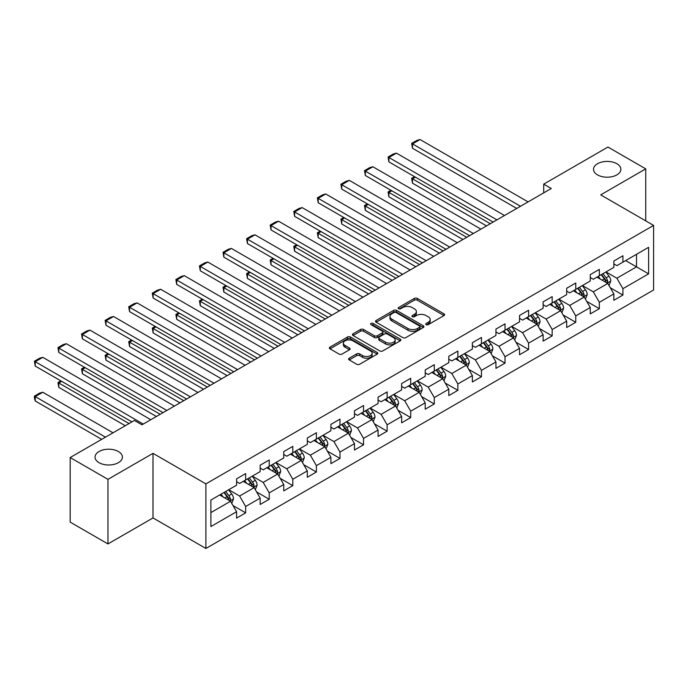 <?xml version="1.0" encoding="UTF-8"?>
<svg xmlns="http://www.w3.org/2000/svg" width="688" height="688" viewBox="0 0 688 688"><rect width="100%" height="100%" fill="white"/><g stroke="black" fill="none" stroke-linecap="round" stroke-linejoin="round"><path stroke-width="1.03" d="M426.164 324.659A1.471 0.851 0 0 0 428.246 324.659L444.009 315.56A2.098 1.213 0 0 0 444.62 314.7A2.098 1.213 0 0 0 444.009 313.848L417.306 298.429A2.098 1.213 0 0 0 414.339 298.429L398.576 307.527A1.471 0.851 0 0 0 398.146 308.129A1.471 0.851 0 0 0 398.576 308.731A1.471 0.851 0 0 0 400.648 308.731L402.686 307.553A6.717 3.879 0 0 1 412.181 307.553L414.408 308.835A6.717 3.879 0 0 1 416.378 311.578A6.717 3.879 0 0 1 414.408 314.321L412.37 315.5A1.471 0.851 0 0 0 411.94 316.093A1.471 0.851 0 0 0 412.37 316.695A1.471 0.851 0 0 0 414.451 316.695L416.489 315.517A6.717 3.879 0 0 1 425.984 315.517L428.211 316.798A6.717 3.879 0 0 1 430.172 319.542A6.717 3.879 0 0 1 428.211 322.285L426.164 323.463A1.471 0.851 0 0 0 425.734 324.065A1.471 0.851 0 0 0 426.164 324.659L426.164 323.463M118.388 451.517A13.683 7.895 0 0 0 103.484 449.806A13.683 7.895 0 0 0 95.039 457.099A13.683 7.895 0 0 0 99.046 462.689A13.683 7.895 0 0 0 113.95 464.4A13.683 7.895 0 0 0 122.395 457.099A13.683 7.895 0 0 0 118.388 451.517M616.869 163.718A13.683 7.895 0 0 0 601.966 162.007A13.683 7.895 0 0 0 593.52 169.308A13.683 7.895 0 0 0 597.528 174.89A13.683 7.895 0 0 0 612.432 176.601A13.683 7.895 0 0 0 620.877 169.308A13.683 7.895 0 0 0 616.869 163.718M349.203 358.216A2.098 1.213 0 0 0 348.592 359.076A2.098 1.213 0 0 0 349.203 359.927L356.702 364.253A2.098 1.213 0 0 0 359.669 364.253L377.17 354.148A2.098 1.213 0 0 0 377.789 353.288A2.098 1.213 0 0 0 377.17 352.437L350.467 337.017A2.098 1.213 0 0 0 347.5 337.017L329.991 347.122A2.098 1.213 0 0 0 329.38 347.982A2.098 1.213 0 0 0 329.991 348.833L339.046 354.062A2.098 1.213 0 0 0 342.013 354.062L349.504 349.736A2.098 1.213 0 0 0 350.115 348.876A2.098 1.213 0 0 0 349.504 348.025L345.015 345.436A5.616 3.242 0 0 1 343.372 343.14A5.616 3.242 0 0 1 346.838 340.147A5.616 3.242 0 0 1 352.953 340.852L370.531 351A5.616 3.242 0 0 1 372.174 353.288A5.616 3.242 0 0 1 368.708 356.281A5.616 3.242 0 0 1 362.593 355.584L359.669 353.89A2.098 1.213 0 0 0 356.702 353.89L349.203 358.216L349.203 359.927M153.003 453.349L107.964 479.355L70.176 457.537L70.176 522.115L107.964 543.933L153.003 517.926L205.901 548.465L205.901 483.888L153.003 453.349L153.003 517.926M645.74 220.882L645.74 168.87L600.701 194.876L653.6 225.415L205.901 483.888M645.74 168.87L607.951 147.051L543.718 184.143L543.718 192.872M70.176 457.537L134.409 420.454L141.969 424.814L551.277 188.503L543.718 184.143M402.841 337.619A2.098 1.213 0 0 0 405.808 337.619L423.309 327.505A2.098 1.213 0 0 0 423.928 326.654A2.098 1.213 0 0 0 423.309 325.794L396.606 310.374A2.098 1.213 0 0 0 393.639 310.374L376.13 320.488A2.098 1.213 0 0 0 375.519 321.339A2.098 1.213 0 0 0 376.13 322.199L402.841 337.619M371.606 324.977A1.471 0.851 0 0 1 373.094 325.183L373.094 323.437L400.244 339.115A2.098 1.213 0 0 1 400.855 339.975A2.098 1.213 0 0 1 400.244 340.827L382.734 350.932A2.098 1.213 0 0 1 379.767 350.932L353.064 335.52L360.555 331.22L360.555 329.483L353.064 333.8A2.098 1.213 0 0 0 352.445 334.66A2.098 1.213 0 0 0 353.064 335.52L353.064 333.8M360.555 331.22A2.098 1.213 0 0 1 363.522 331.22L363.522 329.483A2.098 1.213 0 0 0 360.555 329.483M363.522 329.483L374.349 335.735A2.098 1.213 0 0 0 377.316 335.735L382.287 332.863A2.098 1.213 0 0 0 382.906 332.003A2.098 1.213 0 0 0 382.287 331.152L371.013 324.641A1.471 0.851 0 0 1 370.583 324.039A1.471 0.851 0 0 1 371.494 323.257A1.471 0.851 0 0 1 373.094 323.437M205.901 548.465L653.6 289.992L653.6 225.415M233.034 505.577L245.659 512.861L245.659 506.497L260.167 498.112L260.167 504.485L269.232 499.247L269.232 492.883L283.748 484.507L283.748 490.871L292.813 485.633L292.813 479.269L307.321 470.893L307.321 477.257L316.394 472.028L316.394 465.656L330.902 457.279L330.902 463.643L339.975 458.414L339.975 452.042L354.483 443.665L354.483 450.038L363.548 444.801L363.548 438.428L378.065 430.052L378.065 436.424L387.129 431.187L387.129 424.814L401.637 416.438L401.637 422.81L410.71 417.573L410.71 411.2L425.218 402.824L425.218 409.197L434.283 403.959L434.283 397.587L448.8 389.21L448.8 395.583L457.864 390.345L457.864 383.973L472.372 375.596L472.372 381.969L481.445 376.732L481.445 370.359L495.953 361.983L495.953 368.355L505.026 363.118L505.026 356.745L519.535 348.369L519.535 354.741L528.599 349.504L528.599 343.14L543.116 334.755L543.116 341.128L552.18 335.89L552.18 329.526L566.688 321.15L566.688 327.514L575.761 322.276L575.761 315.912L590.27 307.536L590.27 313.9L599.343 308.671L599.343 302.299L613.851 293.922L613.851 300.286L622.915 295.057L622.915 288.685L648.612 273.85L648.612 247.319L636.52 254.302L636.52 266.867L648.612 273.85M245.659 512.861L236.586 518.098L236.586 511.726L210.889 526.561L210.889 500.038L236.586 485.203L236.586 478.831L245.659 473.593L245.659 479.966L260.167 471.59L260.167 465.217L269.232 459.98L269.232 466.352L283.748 457.976L283.748 451.603L292.813 446.366L292.813 452.738L307.321 444.362L307.321 437.989L316.394 432.752L316.394 439.125L330.902 430.748L330.902 424.376L339.975 419.138L339.975 425.511L354.483 417.134L354.483 410.762L363.548 405.533L363.548 411.897L378.065 403.521L378.065 397.148L387.129 391.919L387.129 398.283L401.637 389.907L401.637 383.543L410.71 378.305L410.71 384.669L425.218 376.293L425.218 369.929L434.283 364.692L434.283 371.064L448.8 362.679L448.8 356.315L457.864 351.078L457.864 357.45L472.372 349.074L472.372 342.701L481.445 337.464L481.445 343.837L495.953 335.46L495.953 329.088L505.026 323.85L505.026 330.223L519.535 321.846L519.535 315.474L528.599 310.236L528.599 316.609L543.116 308.233L543.116 301.86L552.18 296.623L552.18 302.995L566.688 294.619L566.688 288.246L575.761 283.009L575.761 289.381L590.27 281.005L590.27 274.632L599.343 269.395L599.343 275.768L613.851 267.391L613.851 261.019L622.915 255.781L622.915 262.154L648.612 247.319M243.242 481.359L254.121 487.646L239.613 496.022L228.726 489.736M236.586 481.712L239.613 483.458L245.659 479.966M239.613 496.022L245.659 506.497M254.121 487.646L260.167 498.112M266.815 467.745L277.703 474.032L263.186 482.408L252.307 476.122M260.167 468.098L263.186 469.844L269.232 466.352M263.186 482.408L269.232 492.883M277.703 474.032L283.748 484.507M290.396 454.132L301.275 460.418L286.767 468.795L275.888 462.508M283.748 454.484L286.767 456.23L292.813 452.738M286.767 468.795L292.813 479.269M301.275 460.418L307.321 470.893M313.977 440.518L324.856 446.804L310.348 455.181L299.461 448.903M307.321 440.87L310.348 442.616L316.394 439.125M310.348 455.181L316.394 465.656M324.856 446.804L330.902 457.279M337.55 426.913L348.438 433.191L333.929 441.567L323.042 435.289M330.902 427.257L333.929 429.002L339.975 425.511M333.929 441.567L339.975 452.042M348.438 433.191L354.483 443.665M361.131 413.299L372.019 419.577L357.502 427.953L346.623 421.675M354.483 413.643L357.502 415.389L363.548 411.897M357.502 427.953L363.548 438.428M372.019 419.577L378.065 430.052M384.712 399.685L395.591 405.963L381.083 414.339L370.204 408.061M378.065 400.029L381.083 401.775L387.129 398.283M381.083 414.339L387.129 424.814M395.591 405.963L401.637 416.438M408.294 386.071L419.173 392.349L404.664 400.734L393.777 394.448M401.637 386.415L404.664 388.161L410.71 384.669M404.664 400.734L410.71 411.2M419.173 392.349L425.218 402.824M431.866 372.457L442.754 378.735L428.237 387.12L417.358 380.834M425.218 372.801L428.237 374.547L434.283 371.064M428.237 387.12L434.283 397.587M442.754 378.735L448.8 389.21M455.447 358.844L466.326 365.13L451.818 373.507L440.939 367.22M448.8 359.196L451.818 360.933L457.864 357.45M451.818 373.507L457.864 383.973M466.326 365.13L472.372 375.596M479.029 345.23L489.908 351.516L475.399 359.893L464.512 353.606M472.372 345.582L475.399 347.328L481.445 343.837M475.399 359.893L481.445 370.359M489.908 351.516L495.953 361.983M502.601 331.616L513.489 337.903L498.981 346.279L488.093 339.992M495.953 331.969L498.981 333.714L505.026 330.223M498.981 346.279L505.026 356.745M513.489 337.903L519.535 348.369M526.182 318.002L537.07 324.289L522.553 332.665L511.674 326.379M519.535 318.355L522.553 320.101L528.599 316.609M522.553 332.665L528.599 343.14M537.07 324.289L543.116 334.755M549.764 304.388L560.643 310.675L546.134 319.051L535.255 312.765M543.116 304.741L546.134 306.487L552.18 302.995M546.134 319.051L552.18 329.526M560.643 310.675L566.688 321.15M573.345 290.775L584.224 297.061L569.716 305.438L558.828 299.151M566.688 291.127L569.716 292.873L575.761 289.381M569.716 305.438L575.761 315.912M584.224 297.061L590.27 307.536M596.917 277.161L607.805 283.447L593.297 291.824L582.409 285.546M590.27 277.513L593.297 279.259L599.343 275.768M593.297 291.824L599.343 302.299M607.805 283.447L613.851 293.922M625.641 260.589L636.52 266.867L616.869 278.21L605.99 271.932M613.851 263.9L616.869 265.645L622.915 262.154M616.869 278.21L622.915 288.685M107.964 479.355L107.964 543.933M210.889 512.603L230.54 501.26L219.661 494.973M230.54 501.26L236.586 511.726M610.299 287.765L622.915 295.057M586.718 301.378L599.343 308.671M563.137 314.992L575.761 322.276M539.564 328.606L552.18 335.89M515.983 342.22L528.599 349.504M492.402 355.834L505.026 363.118M468.82 369.447L481.445 376.732M445.248 383.061L457.864 390.345M421.667 396.675L434.283 403.959M398.085 410.289L410.71 417.573M374.513 423.903L387.129 431.187M350.932 437.508L363.548 444.801M327.35 451.122L339.975 458.414M303.769 464.735L316.394 472.028M280.197 478.349L292.813 485.633M256.615 491.963L269.232 499.247M426.758 324.865L428.211 324.031A6.717 3.879 0 0 0 430.172 321.287L430.172 319.542M416.378 311.578L416.378 313.324A6.717 3.879 0 0 1 414.408 316.067L412.955 316.901M443.984 315.577L417.306 300.174A2.098 1.213 0 0 0 414.339 300.174L399.16 308.938M423.283 327.522L396.606 312.12A2.098 1.213 0 0 0 393.639 312.12L376.164 322.216M419.603 327.256A1.471 0.851 0 0 0 420.033 326.654A1.471 0.851 0 0 0 419.603 326.052L396.159 312.515A1.471 0.851 0 0 0 394.086 312.515L391.936 313.762A6.717 3.879 0 0 0 389.967 316.506A6.717 3.879 0 0 0 391.936 319.241L407.958 328.494A6.717 3.879 0 0 0 417.453 328.494L419.603 327.256L419.603 329.002A1.471 0.851 0 0 0 420.033 328.4L420.033 326.654M389.967 316.506L389.967 318.252A6.717 3.879 0 0 0 391.936 320.986L391.936 319.241M419.603 329.002L417.453 330.24A6.717 3.879 0 0 1 407.958 330.24L391.936 320.986M363.522 331.22L374.349 337.481A2.098 1.213 0 0 0 377.316 337.481L382.287 334.609A2.098 1.213 0 0 0 382.906 333.749L382.906 332.003M373.094 325.183L400.218 340.844M385.59 342.22A5.616 3.242 0 0 0 391.704 342.925A5.616 3.242 0 0 0 395.17 339.932A5.616 3.242 0 0 0 393.527 337.636L387.335 334.058A2.098 1.213 0 0 0 384.368 334.058L379.398 336.931A2.098 1.213 0 0 0 378.778 337.791A2.098 1.213 0 0 0 379.398 338.642L385.59 342.22L385.59 343.966A5.616 3.242 0 0 0 391.704 344.671A5.616 3.242 0 0 0 395.17 341.678L395.17 339.932M378.778 337.791L378.778 339.537A2.098 1.213 0 0 0 379.398 340.388L379.398 338.642M385.59 343.966L379.398 340.388M372.174 353.288L372.174 355.034A5.616 3.242 0 0 1 368.708 358.027A5.616 3.242 0 0 1 362.593 357.33L359.669 355.636A2.098 1.213 0 0 0 356.702 355.636L349.237 359.944M343.372 343.14L343.372 344.886A5.616 3.242 0 0 0 345.015 347.173L345.015 345.436M349.478 349.753L345.015 347.173M377.17 352.437L377.17 354.148L350.467 338.763A2.098 1.213 0 0 0 347.5 338.763L330.025 348.85M609 285.52L610.798 280.988A5.667 3.268 -120 0 0 608.983 276.163L605.87 272.001M600.426 279.19L598.311 276.361M490.286 223.712L412.49 178.803L412.49 183.163L486.511 225.896M606.928 282.94L607.736 281.229A5.667 3.268 -120 0 0 606.119 277.823L602.998 273.661M601.579 274.478L605.036 279.096A2.89 1.668 60 0 1 605.56 279.973L607.736 281.229M601.183 274.701L604.305 278.872A5.667 3.268 60 0 1 605.922 282.278M415.363 177.143L412.49 178.803L411.665 178.321L414.529 176.661M412.49 183.163L411.665 178.321M520.515 206.262L412.49 143.895L412.49 148.255L516.74 208.447M528.074 201.902L420.05 139.535L412.49 143.895L411.665 143.414L416.954 140.361L420.05 139.535M412.49 148.255L411.665 143.414M585.419 299.125L587.217 294.602A5.667 3.268 -120 0 0 585.411 289.777L582.289 285.615M576.854 292.804L574.729 289.975M466.705 237.326L388.909 192.416L388.909 196.777L462.929 239.51M583.347 296.554L584.155 294.842A5.667 3.268 -120 0 0 582.538 291.437L579.416 287.274M577.997 288.091L581.455 292.71A2.89 1.668 60 0 1 581.979 293.587L584.155 294.842M577.602 288.315L580.724 292.477A5.667 3.268 60 0 1 582.34 295.892M391.782 190.757L388.909 192.416L388.084 191.935L390.956 190.275M388.909 196.777L388.084 191.935M561.838 312.739L563.635 308.215A5.667 3.268 -120 0 0 561.829 303.391L558.708 299.228M553.272 306.418L551.157 303.589M443.132 250.939L365.337 206.03L365.337 210.39L439.348 253.124M559.765 310.168L560.582 308.456A5.667 3.268 -120 0 0 558.957 305.051L555.835 300.88M554.416 301.705L557.882 306.323A2.89 1.668 60 0 1 558.407 307.201L560.582 308.456M554.021 301.929L557.142 306.091A5.667 3.268 60 0 1 558.768 309.505M368.209 204.37L365.337 206.03L364.502 205.549L367.375 203.889M365.337 210.39L364.502 205.549M496.934 219.876L388.909 157.509L388.909 161.869L493.158 222.061M504.493 215.516L396.469 153.149L388.909 157.509L388.084 157.027L393.373 153.974L396.469 153.149M388.909 161.869L388.084 157.027M473.361 233.49L365.337 171.123L365.337 175.483L469.577 235.674M480.912 229.13L372.887 166.763L365.337 171.123L364.502 170.641L369.791 167.588L372.887 166.763M365.337 175.483L364.502 170.641M538.257 326.353L540.054 321.829A5.667 3.268 -120 0 0 538.248 317.005L535.135 312.842M529.691 320.032L527.576 317.202M419.551 264.553L341.755 219.644L341.755 224.004L415.767 266.738M536.193 323.781L537.001 322.07A5.667 3.268 -120 0 0 535.376 318.664L532.263 314.493M530.844 315.319L534.301 319.937A2.89 1.668 60 0 1 534.825 320.814L537.001 322.07M530.448 315.543L533.561 319.705A5.667 3.268 60 0 1 535.187 323.111M344.628 217.984L341.755 219.644L340.921 219.162L343.794 217.503M341.755 224.004L340.921 219.162M514.684 339.967L516.482 335.443A5.667 3.268 -120 0 0 514.676 330.618L511.554 326.447M506.11 333.646L503.994 330.816M395.97 278.167L318.174 233.258L318.174 237.618L392.194 280.351M512.612 337.395L513.42 335.684A5.667 3.268 -120 0 0 511.803 332.27L508.681 328.107M507.262 328.933L510.72 333.551A2.89 1.668 60 0 1 511.244 334.428L513.42 335.684M506.867 329.156L509.989 333.319A5.667 3.268 60 0 1 511.605 336.724M321.047 231.598L318.174 233.258L317.349 232.776L320.221 231.116M318.174 237.618L317.349 232.776M491.103 353.58L492.9 349.048A5.667 3.268 -120 0 0 491.094 344.232L487.973 340.061M482.537 347.259L480.413 344.43M372.389 291.781L294.602 246.863L294.602 251.232L368.613 293.965M489.03 351.009L489.839 349.298A5.667 3.268 -120 0 0 488.222 345.883L485.1 341.721M483.681 342.538L487.147 347.165A2.89 1.668 60 0 1 487.672 348.042L489.839 349.298M483.286 342.77L486.407 346.933A5.667 3.268 60 0 1 488.033 350.338M297.474 245.212L294.602 246.863L293.767 246.39L296.64 244.73M294.602 251.232L293.767 246.39M449.78 247.104L341.755 184.737L341.755 189.097L446.005 249.288M457.339 242.735L349.315 180.368L341.755 184.737L340.921 184.255L346.21 181.202L349.315 180.368M341.755 189.097L340.921 184.255M426.199 260.718L318.174 198.35L318.174 202.711L422.423 262.893M433.758 256.349L325.734 193.982L318.174 198.35L317.349 197.869L322.638 194.816L325.734 193.982M318.174 202.711L317.349 197.869M402.618 274.331L294.602 211.964L294.602 216.324L398.842 276.507M410.177 269.963L302.152 207.595L294.602 211.964L293.767 211.483L299.056 208.43L302.152 207.595M294.602 216.324L293.767 211.483M379.045 287.945L271.02 225.578L271.02 229.938L375.261 290.121M386.604 283.576L278.58 221.209L271.02 225.578L270.186 225.096L275.475 222.043L278.58 221.209M271.02 229.938L270.186 225.096M355.464 301.55L247.439 239.192L247.439 243.552L351.688 303.735M363.023 297.19L254.999 234.823L247.439 239.192L246.605 238.71L251.903 235.657L254.999 234.823M247.439 243.552L246.605 238.71M331.883 315.164L223.858 252.797L223.858 257.166L328.107 317.349M339.442 310.804L231.417 248.437L223.858 252.797L223.032 252.324L228.321 249.262L231.417 248.437M223.858 257.166L223.032 252.324M308.31 328.778L200.285 266.411L200.285 270.78L304.526 330.962M315.861 324.418L207.836 262.051L200.285 266.411L199.451 265.938L204.74 262.876L207.836 262.051M200.285 270.78L199.451 265.938M284.729 342.392L176.704 280.025L176.704 284.393L280.953 344.576M292.288 338.032L184.264 275.664L176.704 280.025L175.87 279.543L181.159 276.49L184.264 275.664M176.704 284.393L175.87 279.543M261.148 356.006L153.123 293.638L153.123 298.007L257.372 358.19M268.707 351.645L160.682 289.278L153.123 293.638L152.297 293.157L157.586 290.104L160.682 289.278M153.123 298.007L152.297 293.157M237.566 369.619L129.55 307.252L129.55 311.612L233.791 371.804M245.126 365.259L137.101 302.892L129.55 307.252L128.716 306.771L134.005 303.718L137.101 302.892M129.55 311.612L128.716 306.771M213.994 383.233L105.969 320.866L105.969 325.226L210.21 385.418M221.545 378.873L113.529 316.506L105.969 320.866L105.135 320.384L110.424 317.331L113.529 316.506M105.969 325.226L105.135 320.384M190.413 396.847L82.388 334.48L82.388 338.84L186.637 399.031M197.972 392.487L89.947 330.12L82.388 334.48L81.554 333.998L86.851 330.945L89.947 330.12M82.388 338.84L81.554 333.998M166.831 410.461L58.807 348.094L58.807 352.454L163.056 412.645M174.391 406.092L66.366 343.733L58.807 348.094L57.981 347.612L63.27 344.559L66.366 343.733M58.807 352.454L57.981 347.612M143.259 424.075L35.234 361.707L35.234 366.068L131.915 421.89M150.81 419.706L42.785 357.339L35.234 361.707L34.4 361.226L39.689 358.173L42.785 357.339M35.234 366.068L34.4 361.226M467.522 367.194L469.319 362.662A5.667 3.268 -120 0 0 467.513 357.846L464.391 353.675M458.956 360.873L456.841 358.044M348.816 305.395L271.02 260.477L271.02 264.846L345.032 307.579M465.449 364.623L466.266 362.903A5.667 3.268 -120 0 0 464.641 359.497L461.519 355.335M460.1 356.152L463.566 360.779A2.89 1.668 60 0 1 464.09 361.647L466.266 362.903M459.713 356.384L462.826 360.546A5.667 3.268 60 0 1 464.452 363.952M273.893 258.826L271.02 260.477L270.186 260.004L273.059 258.344M271.02 264.846L270.186 260.004M443.949 380.808L445.747 376.276A5.667 3.268 -120 0 0 443.932 371.451L440.819 367.289M435.375 374.478L433.259 371.658M325.235 319.008L247.439 274.091L247.439 278.459L321.459 321.193M441.877 378.237L442.685 376.517A5.667 3.268 -120 0 0 441.068 373.111L437.946 368.949M436.527 369.766L439.985 374.384A2.89 1.668 60 0 1 440.509 375.261L442.685 376.517M436.132 369.998L439.254 374.16A5.667 3.268 60 0 1 440.87 377.566M250.312 272.439L247.439 274.091L246.605 273.618L249.477 271.958M247.439 278.459L246.605 273.618M420.368 394.422L422.165 389.89A5.667 3.268 -120 0 0 420.359 385.065L417.238 380.903M411.802 388.092L409.678 385.263M301.654 332.622L223.858 287.704L223.858 292.073L297.878 334.798M418.295 391.85L419.104 390.13A5.667 3.268 -120 0 0 417.487 386.725L414.365 382.562M412.946 383.379L416.403 387.998A2.89 1.668 60 0 1 416.928 388.875L419.104 390.13M412.551 383.612L415.672 387.774A5.667 3.268 60 0 1 417.289 391.18M226.73 286.045L223.858 287.704L223.032 287.223L225.905 285.572M223.858 292.073L223.032 287.223M396.787 408.036L398.584 403.503A5.667 3.268 -120 0 0 396.778 398.679L393.656 394.516M388.221 401.706L386.097 398.877M278.081 346.236L200.285 301.318L200.285 305.687L274.297 348.412M394.714 405.456L395.531 403.744A5.667 3.268 -120 0 0 393.906 400.339L390.784 396.176M389.365 396.993L392.831 401.611A2.89 1.668 60 0 1 393.355 402.489L395.531 403.744M388.969 397.225L392.091 401.388A5.667 3.268 60 0 1 393.717 404.793M203.158 299.658L200.285 301.318L199.451 300.837L202.324 299.185M200.285 305.687L199.451 300.837M373.206 421.649L375.003 417.117A5.667 3.268 -120 0 0 373.197 412.293L370.084 408.13M364.64 415.32L362.524 412.49M254.5 359.85L176.704 314.932L176.704 319.292L250.716 362.026M371.142 419.069L371.95 417.358A5.667 3.268 -120 0 0 370.325 413.952L367.211 409.79M365.792 410.607L369.25 415.225A2.89 1.668 60 0 1 369.774 416.102L371.95 417.358M365.397 410.839L368.51 415.002A5.667 3.268 60 0 1 370.135 418.407M179.577 313.272L176.704 314.932L175.87 314.45L178.742 312.791M176.704 319.292L175.87 314.45M349.633 435.263L351.43 430.731A5.667 3.268 -120 0 0 349.624 425.906L346.503 421.744M341.059 428.934L338.943 426.104M230.919 373.464L153.123 328.546L153.123 332.906L227.143 375.639M347.56 432.683L348.369 430.972A5.667 3.268 -120 0 0 346.752 427.566L343.63 423.404M342.211 424.221L345.668 428.839A2.89 1.668 60 0 1 346.193 429.716L348.369 430.972M341.816 424.444L344.937 428.615A5.667 3.268 60 0 1 346.554 432.021M155.995 326.886L153.123 328.546L152.297 328.064L155.17 326.404M153.123 332.906L152.297 328.064M326.052 448.877L327.849 444.345A5.667 3.268 -120 0 0 326.043 439.52L322.921 435.358M317.486 442.547L315.362 439.718M207.337 387.069L129.55 342.16L129.55 346.52L203.562 389.253M323.979 446.297L324.788 444.586A5.667 3.268 -120 0 0 323.171 441.18L320.049 437.018M318.63 437.835L322.096 442.453A2.89 1.668 60 0 1 322.62 443.33L324.788 444.586M318.234 438.058L321.356 442.229A5.667 3.268 60 0 1 322.982 445.635M132.423 340.5L129.55 342.16L128.716 341.678L131.589 340.018M129.55 346.52L128.716 341.678M302.471 462.482L304.268 457.959A5.667 3.268 -120 0 0 302.462 453.134L299.34 448.972M293.905 456.161L291.789 453.332M183.765 400.683L105.969 355.773L105.969 360.134L179.981 402.867M300.398 459.911L301.215 458.199A5.667 3.268 -120 0 0 299.59 454.794L296.468 450.631M295.049 451.448L298.515 456.067A2.89 1.668 60 0 1 299.039 456.944L301.215 458.199M294.662 451.672L297.775 455.834A5.667 3.268 60 0 1 299.4 459.249M108.842 354.114L105.969 355.773L105.135 355.292L108.007 353.632M105.969 360.134L105.135 355.292M278.898 476.096L280.695 471.572A5.667 3.268 -120 0 0 278.881 466.748L275.768 462.585M270.324 469.775L268.208 466.946M160.184 414.296L82.388 369.387L82.388 373.747L156.408 416.481M276.825 473.525L277.634 471.813A5.667 3.268 -120 0 0 276.008 468.408L272.895 464.237M271.476 465.062L274.933 469.68A2.89 1.668 60 0 1 275.458 470.558L277.634 471.813M271.081 465.286L274.202 469.448A5.667 3.268 60 0 1 275.819 472.862M85.26 367.727L82.388 369.387L81.554 368.906L84.426 367.246M82.388 373.747L81.554 368.906M255.317 489.71L257.114 485.186A5.667 3.268 -120 0 0 255.308 480.362L252.186 476.199M246.751 483.389L244.627 480.559M129.043 423.55L58.807 383.001L58.807 387.361L125.268 425.734M253.244 487.138L254.053 485.427A5.667 3.268 -120 0 0 252.436 482.021L249.314 477.85M247.895 478.676L251.352 483.294A2.89 1.668 60 0 1 251.877 484.171L254.053 485.427M247.499 478.9L250.621 483.062A5.667 3.268 60 0 1 252.238 486.468M61.679 381.341L58.807 383.001L57.981 382.519L60.854 380.86M58.807 387.361L57.981 382.519M231.736 503.324L233.533 498.8A5.667 3.268 -120 0 0 231.727 493.975L228.605 489.804M105.47 437.164L35.234 396.615L42.785 392.246L113.03 432.795M223.17 497.003L221.046 494.173M35.234 400.975L34.4 397.879L34.4 396.133L35.234 396.615L35.234 400.975L101.686 439.34M229.663 500.752L230.48 499.041A5.667 3.268 -120 0 0 228.855 495.627L225.733 491.464M224.314 492.29L227.78 496.908A2.89 1.668 60 0 1 228.304 497.785L230.48 499.041M223.918 492.513L227.04 496.676A5.667 3.268 60 0 1 228.665 500.081M34.4 396.133L39.689 393.08L42.785 392.246M428.211 324.031L428.211 322.285M412.37 316.695L412.37 315.5M414.408 316.067L414.408 314.321M398.576 308.731L398.576 307.527M414.339 300.174L414.339 298.429M417.306 300.174L417.306 298.429M444.009 315.56L444.009 313.848M376.13 322.199L376.13 320.488M393.639 312.12L393.639 310.374M396.606 312.12L396.606 310.374M423.309 327.505L423.309 325.794M407.958 330.24L407.958 328.494M417.453 330.24L417.453 328.494M374.349 337.481L374.349 335.735M377.316 337.481L377.316 335.735M382.287 334.609L382.287 332.863M400.244 340.827L400.244 339.115M356.702 355.636L356.702 353.89M359.669 355.636L359.669 353.89M362.593 357.33L362.593 355.584M349.504 349.736L349.504 348.025M329.991 348.833L329.991 347.122M347.5 338.763L347.5 337.017M350.467 338.763L350.467 337.017M607.246 283.129L610.755 281.1M606.119 277.823L608.983 276.163M602.086 280.145L604.305 278.872M583.665 296.734L587.182 294.713M582.538 291.437L585.411 289.777M578.505 293.759L580.724 292.477M560.084 310.348L563.601 308.319M558.957 305.051L561.829 303.391M554.932 307.373L557.142 306.091M536.511 323.962L540.02 321.932M535.376 318.664L538.248 317.005M531.351 320.986L533.561 319.705M512.93 337.576L516.439 335.546M511.803 332.27L514.676 330.618M507.77 334.6L509.989 333.319M489.349 351.19L492.866 349.16M488.222 345.883L491.094 344.232M484.189 348.214L486.407 346.933M465.767 364.803L469.285 362.774M464.641 359.497L467.513 357.846M460.616 361.828L462.826 360.546M442.195 378.417L445.704 376.388M441.068 373.111L443.932 371.451M437.035 375.442L439.254 374.16M418.614 392.031L422.131 390.001M417.487 386.725L420.359 385.065M413.454 389.055L415.672 387.774M395.032 405.645L398.55 403.615M393.906 400.339L396.778 398.679M389.881 402.669L392.091 401.388M371.46 419.259L374.969 417.229M370.325 413.952L373.197 412.293M366.3 416.274L368.51 415.002M347.879 432.872L351.387 430.843M346.752 427.566L349.624 425.906M342.719 429.888L344.937 428.615M324.297 446.486L327.815 444.457M323.171 441.18L326.043 439.52M319.137 443.502L321.356 442.229M300.716 460.091L304.234 458.07M299.59 454.794L302.462 453.134M295.565 457.116L297.775 455.834M277.144 473.705L280.652 471.676M276.008 468.408L278.881 466.748M271.984 470.73L274.202 469.448M253.562 487.319L257.08 485.289M252.436 482.021L255.308 480.362M248.402 484.343L250.621 483.062M229.981 500.933L233.499 498.903M228.855 495.627L231.727 493.975M224.83 497.957L227.04 496.676"/></g></svg>
